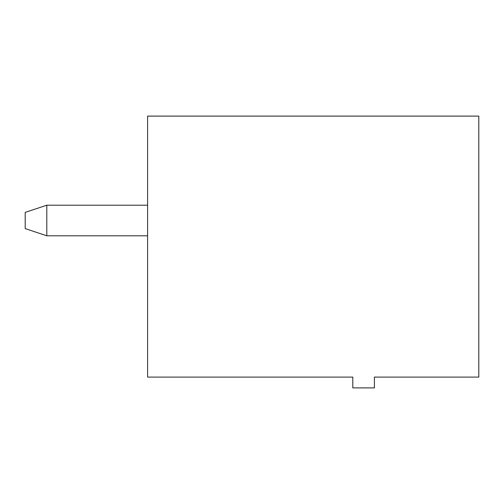 <?xml version="1.0" encoding="UTF-8"?>
<svg xmlns="http://www.w3.org/2000/svg" width="504" height="504" viewBox="0 0 504 504"><rect width="100%" height="100%" fill="white"/><g stroke="black" fill="none" stroke-linecap="round" stroke-linejoin="round"><path stroke-width="0.76" d="M147.603 116.103L478.8 116.103L478.8 377.099L374.403 377.099L374.403 387.897L352.8 387.897L352.8 377.099L147.603 377.099L147.603 116.103M147.603 205.197L46.803 205.197L46.803 235.803L147.603 235.803M46.803 205.197L25.2 212.398L25.2 228.602L46.803 235.803"/></g></svg>
